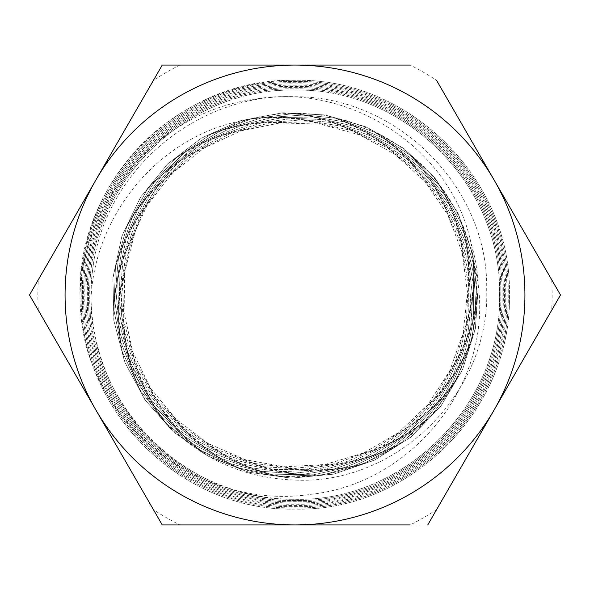 <?xml version="1.0" encoding="UTF-8"?>
<svg xmlns="http://www.w3.org/2000/svg" width="590" height="590" viewBox="0 0 590 590"><rect width="100%" height="100%" fill="white"/><g stroke="black" fill="none" stroke-linecap="round" stroke-linejoin="round"><path stroke-width="0.44" stroke-dasharray="2.95 2.21" d="M478.32 285.84L475.37 328.733L462.531 369.753L440.509 406.65L410.515 437.404L374.193 460.333L333.542 474.168L290.804 478.173L248.309 472.133L208.403 456.365L173.268 431.755L144.83 399.651L124.645 361.825L113.818 320.355L112.933 277.507L122.041 235.646L140.641 197.06L167.693 163.865L201.721 137.883L240.845 120.537L282.927 112.771L325.643 115.013L366.663 127.123L403.73 148.437L434.808 177.782L458.201 213.543L472.627 253.759L477.303 296.217L471.971 338.586L456.933 378.544L433.016 413.9L401.539 442.707L364.237 463.401L323.15 474.839L280.538 476.41L238.744 468.025L200.054 450.148L166.601 423.768L140.199 390.337L122.314 351.692L113.907 309.957L115.441 267.425L126.828 226.42L147.434 189.198L176.13 157.81L211.331 133.959L251.104 118.959L293.267 113.619L335.504 118.236L375.498 132.551L411.053 155.775L440.221 186.624L461.41 223.404L473.46 264.091L475.702 306.453L468.032 348.166L450.878 386.944L425.176 420.655L392.343 447.456L354.192 465.879L312.803 474.913L270.463 474.072L229.495 463.408L192.133 443.51L160.443 415.471L136.15 380.838L120.581 341.507L114.593 299.654L118.502 257.557L132.101 217.548L154.624 181.801L184.84 152.286L221.088 130.611L261.37 117.971L303.481 115.05L345.098 122.005L383.95 138.451L417.897 163.474L445.089 195.703L464.028 233.36L473.689 274.387L473.534 316.513L463.585 357.444L444.395 394.931L417.012 426.909L382.954 451.638L344.081 467.759L302.545 474.39L260.603 471.181L220.579 458.305L184.655 436.467L154.809 406.886L132.662 371.184L119.438 331.315L115.854 289.476L122.101 247.955L137.831 209.044L162.176 174.869L193.793 147.301L230.956 127.853L271.606 117.587L313.519 117.056L354.398 126.29L391.996 144.771L424.247 171.498L449.396 204.981L466.056 243.382L473.327 284.601L470.813 326.366L458.644 366.39L437.507 402.476L408.56 432.647L373.404 455.251L333.955 469.05L292.397 473.291L251.001 467.745L212.039 452.729L177.642 429.063L149.713 398.058L129.763 361.412L118.892 321.137L117.69 279.454L126.216 238.64L143.997 200.939L170.06 168.423L202.96 142.869L240.897 125.677L281.777 117.779L323.364 119.608L363.374 131.069L399.607 151.512L430.088 179.81L453.142 214.421L467.501 253.435L472.391 294.712L467.546 335.983L453.238 374.982L430.25 409.571L399.858 437.854L363.728 458.29L323.844 469.751L282.396 471.624L241.664 463.799L203.882 446.719L171.115 421.319L145.162 389.009L127.447 351.552L118.929 311.019L120.08 269.623L130.833 229.635L150.583 193.262L178.239 162.486L212.297 138.997L250.875 124.084L291.851 118.553L332.974 122.713L372.002 136.312L406.775 158.614L435.405 188.394L456.313 224.001L468.357 263.487L470.886 304.683L463.762 345.327L447.382 383.183L422.647 416.186L390.927 442.522L353.956 460.746L313.777 469.876L272.58 469.397L232.637 459.352L196.138 440.295L165.082 413.273L141.165 379.783L125.707 341.654L119.549 300.981L123.015 260.006L135.914 220.977L157.537 186.02L186.698 157.065L221.781 135.7L260.861 123.081L301.792 119.895L342.333 126.326L380.255 142.006L413.479 166.078L440.184 197.2L458.909 233.677L468.637 273.502L468.821 314.485L459.477 354.376L441.114 390.986L414.741 422.315L381.811 446.637L344.132 462.626L303.784 469.411L262.97 466.631L223.942 454.425L188.83 433.48L159.558 404.947L137.736 370.402L124.556 331.735L120.729 291.069L126.466 250.647L141.453 212.673L164.853 179.242L195.386 152.176L231.361 132.964L270.817 122.646L311.572 121.798L351.397 130.449L388.109 148.127L419.697 173.851L444.418 206.212L460.93 243.427L468.335 283.443L466.218 324.08L454.713 363.101L434.447 398.368L406.547 427.934L372.533 450.2L334.287 463.932L293.909 468.394L253.604 463.334L215.601 449.042L181.971 426.312L154.558 396.384L134.867 360.91L123.974 321.838L122.469 281.312L130.434 241.561L147.419 204.767L172.494 172.936L204.28 147.825L241.022 130.803L280.707 122.794L321.159 124.239L360.151 135.051L395.551 154.639L425.412 181.912L448.105 215.38L462.383 253.199L467.472 293.289L463.091 333.453L449.492 371.479L427.425 405.293L398.102 433.045L363.138 453.201L324.456 464.662L284.173 466.815L244.511 459.536L207.636 443.238L175.577 418.812L150.089 387.608L132.566 351.338L123.959 311.992L124.748 271.739L134.874 232.785C151.483 179.906 194.206 137.514 246.34 119.954A181.683 181.683 0 0 1 476.683 295A181.683 181.683 0 0 1 163.961 420.84C199.752 458.482 243.434 478.217 295 480.068C397.83 485.039 490.128 392.025 486.706 289.764C488.557 187.148 397.018 96.259 295 96.738C203.838 93.183 116.599 160.716 96.185 249.659A203.919 203.919 0 0 0 91.089 297.058C89.311 405.419 186.787 501.884 295 499.228C404.253 502.304 502.621 403.663 499.531 294.639C502.193 185.341 404.334 87.504 295 90.159C185.518 87.239 86.988 185.452 89.85 295.243C87.062 405.042 185.548 503.159 295 500.453C405.079 503.336 503.617 404.711 500.763 294.705C503.528 184.854 404.991 86.184 295 88.928C184.759 85.919 85.757 185.024 88.625 295.155C85.83 405.566 184.641 504.362 295 501.684C405.522 504.656 504.922 405.382 501.994 294.749C504.848 184.117 405.492 84.938 295 87.704C183.955 84.798 84.51 184.272 87.394 295.332C84.591 406.134 184.117 505.726 295 502.916C406.303 505.91 506.095 405.964 503.218 294.816C506.036 183.483 406.363 83.765 295 86.472C183.512 83.448 83.212 183.667 86.162 295.199C83.301 406.901 183.483 506.906 295 504.14C407.004 507.083 507.371 406.709 504.45 294.653C507.312 182.878 406.798 82.394 295 85.24C182.627 82.276 82.062 183.018 84.938 295.214C82.113 407.483 182.642 508.108 295 505.372C407.425 508.462 508.661 407.292 505.682 294.838C508.55 182.089 407.572 81.265 295 84.016C182.037 81.044 80.749 182.288 83.706 295.347C80.793 408.088 182.273 509.502 295 506.603C408.383 509.583 509.812 407.978 506.906 294.757C509.731 181.528 408.354 80.011 295 82.784C181.58 79.657 79.48 181.75 82.475 295.14C79.569 408.855 181.41 510.608 295 507.828C408.907 510.822 511.117 408.737 508.138 294.675C511.08 180.901 408.708 78.64 295 81.553C180.643 78.558 78.3 181.034 81.25 295.28C78.382 409.423 180.695 511.884 295 509.059C409.49 512.179 512.385 409.224 509.369 294.808C512.245 180.179 409.718 77.585 295 80.329C230.388 79.857 166.21 110.824 126.393 161.837C85.919 212.503 70.446 281.563 85.867 344.988C111.562 440.826 212.71 509.686 311.69 494.214C410.876 483.299 491.33 385.779 478.32 285.84C477.575 271.127 475.105 256.709 470.909 242.593C450.708 147.766 349.708 82.77 254.998 99.127C159.425 111.599 82.925 199.42 79.975 295.066A215.026 215.026 0 0 0 85.867 344.988M79.975 295.066C77.032 180.216 180.252 77.202 295 80.284C409.659 77.489 512.312 180.142 509.413 294.853C512.385 409.29 409.534 512.216 295 509.104C180.732 511.965 78.315 409.43 81.206 295.295C78.241 180.997 180.621 78.522 295 81.508C408.767 78.61 511.117 180.857 508.182 294.69C511.176 408.737 408.892 510.896 295 507.872C181.373 510.652 79.532 408.877 82.43 295.14C79.436 181.727 181.536 79.621 295 82.74C408.383 79.967 509.775 181.506 506.95 294.742C509.856 408.007 408.405 509.627 295 506.648C182.251 509.553 80.742 408.11 83.662 295.339C80.705 182.251 182.022 81.007 295 83.972C407.609 81.221 508.595 182.067 505.726 294.845C508.705 407.314 407.447 508.514 295 505.416C182.612 508.16 82.062 407.513 84.886 295.214C82.01 182.996 182.605 82.224 295 85.196C406.827 82.349 507.356 182.848 504.494 294.653C507.415 406.731 407.034 507.127 295 504.192C183.468 506.958 83.249 406.923 86.118 295.207C83.168 183.63 183.475 83.411 295 86.428C406.399 83.728 506.08 183.446 503.27 294.83C506.146 405.986 406.303 505.969 295 502.96C184.08 505.763 84.54 406.156 87.35 295.317C84.466 184.272 183.903 84.754 295 87.652C405.5 84.871 504.9 184.117 502.038 294.727C504.966 405.419 405.559 504.701 295 501.729C184.633 504.421 85.771 405.581 88.574 295.148C85.698 184.987 184.781 85.867 295 88.883C405.057 86.177 503.558 184.795 500.807 294.72C503.654 404.718 405.109 503.388 295 500.504C185.533 503.307 86.973 404.851 89.805 295.325C86.936 185.526 185.334 87.224 295 90.115C404.349 87.445 502.37 185.385 499.583 294.853C502.474 404.01 404.172 502.289 295 499.273C233.669 499.56 173.401 470.414 135.501 422.344C97.114 374.672 82.143 309.425 96.185 249.659M162.25 524.93L179.876 524.93L162.25 524.93L29.5 295L38.313 310.266L29.5 295L162.25 65.07L153.437 80.336L162.25 65.07L410.124 65.07A257.137 257.137 0 0 1 436.563 80.336L560.5 295L551.687 279.734L560.5 295L427.75 524.93L162.25 524.93L153.437 509.664A257.137 257.137 0 0 0 179.876 524.93M436.563 509.664A257.137 257.137 0 0 1 410.124 524.93L427.75 524.93L436.563 509.664L427.75 524.93M38.313 310.266A257.137 257.137 0 0 1 38.313 279.734L29.5 295M162.25 65.07L179.876 65.07L162.25 65.07M551.687 279.734A257.137 257.137 0 0 1 551.687 310.266L560.5 295M295 524.93A229.93 229.93 0 0 0 494.125 180.039A229.93 229.93 0 0 0 95.875 180.039A229.93 229.93 0 0 0 295 524.93M134.874 232.785C129.889 245.639 126.489 258.899 124.682 272.565C114.069 324.544 129.483 380.823 163.961 420.84M246.34 119.954C161.69 133.952 95.654 212.23 91.089 297.058M470.909 242.593L478.225 284.963L475.488 327.856L462.848 368.927L441.01 405.92L411.164 436.814L374.967 459.905L334.397 473.94L291.681 478.151L249.172 472.31L209.199 456.741L173.954 432.308L145.376 400.352L125.014 362.629L113.988 321.218L112.897 278.392L121.806 236.494L140.206 197.827L167.095 164.514L200.983 138.377L240.019 120.839L282.05 112.874L324.773 114.91L365.837 126.821L402.992 147.95L434.211 177.14L457.766 212.784L472.384 252.918L477.258 295.339L472.133 337.723L457.294 377.748L433.554 413.199L402.225 442.153L365.026 463.025L324.006 474.662L281.415 476.432L239.592 468.246L200.829 450.561L167.25 424.35L140.7 391.059L122.632 352.51L114.025 310.827L115.36 268.295L126.54 227.246L146.969 189.936L175.503 158.415L210.578 134.402L250.271 119.217L292.397 113.678L334.648 118.089L374.694 132.212L410.352 155.259L439.661 185.953L461.019 222.622L473.261 263.243L475.71 305.583L468.246 347.326L451.276 386.17L425.744 419.999L393.051 446.947L354.996 465.547L313.666 474.78L271.334 474.139L230.321 463.674L192.878 443.96L161.055 416.083L136.6 381.575L120.854 342.333L114.659 300.517L118.369 258.42L131.769 218.352L154.123 182.502L184.183 152.854L220.321 131.01L260.529 118.177L302.611 115.057L344.25 121.813L383.175 138.067L417.233 162.914L444.572 195.002L463.688 232.563L473.541 273.531L473.586 315.65L463.843 356.618L444.838 394.186L417.617 426.29L383.684 451.173L344.899 467.479L303.4 474.308L261.466 471.299L221.383 458.614L185.371 436.961L155.384 407.528L133.075 371.943L119.659 332.148L115.876 290.332L121.924 248.803L137.463 209.826L161.631 175.54L193.114 147.825L230.166 128.207L270.758 117.742L312.656 117.012L353.572 126.046L391.244 144.351L423.62 170.908L448.924 204.258L465.768 242.579L473.232 283.746L470.916 325.518L458.946 365.586L437.987 401.761L409.195 432.064L374.149 454.831L334.781 468.814L293.252 473.254L251.842 467.914L212.813 453.083L178.32 429.594L150.244 398.729L130.132 362.186L119.069 321.978L117.668 280.309L125.995 239.466L143.591 201.692L169.485 169.065L202.252 143.355L240.093 125.98L280.929 117.889L322.509 119.519L362.562 130.781L398.892 151.047L429.498 179.198L452.714 213.683L467.258 252.623L472.339 293.857L467.693 335.142L453.577 374.2L430.766 408.892L400.514 437.315L364.495 457.914L324.677 469.566L283.252 471.631L242.49 464.013L204.634 447.117L171.756 421.887L145.656 389.702L127.765 352.348L119.055 311.859L120.006 270.471L130.56 230.447L150.133 193.985L177.634 163.083L211.567 139.439L250.064 124.343L291.003 118.62L332.141 122.573L371.213 135.988L406.09 158.113L434.852 187.745L455.923 223.249L468.158 262.661L470.886 303.835L463.961 344.501L447.766 382.431L423.2 415.537L391.613 442.021L354.738 460.421L314.61 469.736L273.421 469.456L233.448 459.603L196.861 440.73L165.687 413.87L141.615 380.498L125.98 342.451L119.623 301.822L122.897 260.846L135.604 221.759L157.051 186.713L186.064 157.626L221.029 136.091L260.043 123.288L300.952 119.91L341.507 126.142L379.495 141.644L412.823 165.539L439.675 196.529L458.57 232.91L468.482 272.676L468.866 313.644L459.713 353.565L441.534 390.255L415.316 421.702L382.519 446.18L344.929 462.346L304.617 469.323L263.804 466.734L224.724 454.728L189.523 433.952L160.126 405.573L138.141 371.14L124.778 332.546L120.758 291.91L126.304 251.465L141.099 213.44L164.337 179.898L194.722 152.692L230.602 133.31L269.991 122.816L310.738 121.769L350.593 130.228L387.379 147.721L419.077 173.283L443.953 205.512L460.635 242.638L468.231 282.617L466.314 323.254L455.001 362.319L434.911 397.667L407.152 427.359L373.256 449.779L335.091 463.696L294.742 468.349L254.43 463.489L216.36 449.381L182.635 426.813L155.082 397.033L135.228 361.663L124.151 322.649L122.447 282.145L130.22 242.372L147.021 205.497L171.941 173.556L203.594 148.304L240.248 131.105L279.889 122.912L320.333 124.158L359.369 134.786L394.85 154.197L424.829 181.322L447.677 214.664L462.132 252.402L467.413 292.456L463.231 332.627L449.816 370.719L427.912 404.629L398.737 432.507L363.875 452.825L325.26 464.478L285.007 466.815L245.315 459.735L208.373 443.614L176.203 419.35L150.575 388.279L132.883 352.097L124.092 312.811L124.682 272.565M179.876 65.07A257.137 257.137 0 0 0 153.437 80.336"/><path stroke-width="0.89" d="M410.124 65.07L162.25 65.07L29.5 295L162.25 524.93L410.124 524.93M162.25 524.93L153.437 509.664M29.5 295L38.313 279.734M427.75 524.93L560.5 295L436.563 80.336M560.5 295L551.687 310.266M494.125 409.962A229.93 229.93 0 0 0 295 65.07A229.93 229.93 0 0 0 95.875 409.962A229.93 229.93 0 0 0 494.125 409.962"/></g></svg>
